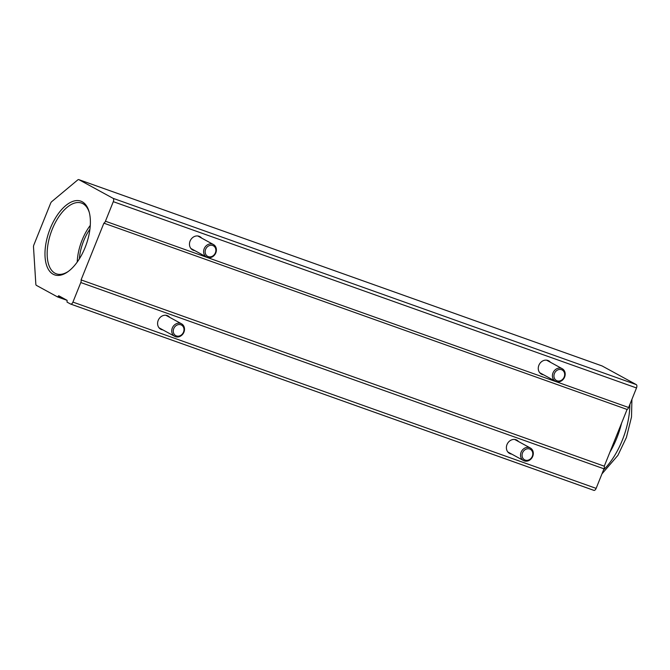 <?xml version="1.0" encoding="UTF-8"?>
<svg xmlns="http://www.w3.org/2000/svg" width="670" height="670" viewBox="0 0 670 670"><rect width="100%" height="100%" fill="white"/><g stroke="black" fill="none" stroke-linecap="round" stroke-linejoin="round"><path stroke-width="1" d="M215.397 252.799A5.997 5.167 118.6 0 0 212.742 245.513A5.997 5.167 118.6 0 0 205.623 249.324A5.997 5.167 118.6 0 0 208.278 256.61A5.997 5.167 118.6 0 0 215.397 252.799M204.191 248.712A7.135 6.147 -61.4 0 1 213.42 244.516A7.135 6.147 -61.4 0 1 215.815 252.858A7.135 6.147 -61.4 0 1 206.578 257.054A7.135 6.147 -61.4 0 1 204.191 248.712M564.19 376.992A5.997 5.167 118.6 0 0 561.544 369.698A5.997 5.167 118.6 0 0 554.425 373.517A5.997 5.167 118.6 0 0 557.08 380.803A5.997 5.167 118.6 0 0 564.19 376.992M552.985 372.905A7.135 6.147 -61.4 0 1 562.222 368.709A7.135 6.147 -61.4 0 1 564.617 377.043A7.135 6.147 -61.4 0 1 555.38 381.238A7.135 6.147 -61.4 0 1 552.985 372.905M532.315 456.287A5.997 5.167 118.6 0 0 529.66 449A5.997 5.167 118.6 0 0 522.55 452.811A5.997 5.167 118.6 0 0 525.205 460.097A5.997 5.167 118.6 0 0 532.315 456.287M521.109 452.2A7.135 6.147 -61.4 0 1 530.347 448.004A7.135 6.147 -61.4 0 1 532.734 456.337A7.135 6.147 -61.4 0 1 523.505 460.541A7.135 6.147 -61.4 0 1 521.109 452.2M183.513 332.102A5.997 5.167 118.6 0 0 180.867 324.808A5.997 5.167 118.6 0 0 173.748 328.618A5.997 5.167 118.6 0 0 176.403 335.913A5.997 5.167 118.6 0 0 183.513 332.102M172.307 328.015A7.135 6.147 -61.4 0 1 181.545 323.819A7.135 6.147 -61.4 0 1 183.94 332.153A7.135 6.147 -61.4 0 1 174.702 336.348A7.135 6.147 -61.4 0 1 172.307 328.015M50.25 228.478A39.12 19.673 -70.4 0 0 47.135 266.819A39.12 19.673 -70.4 0 0 67.787 271.811A39.12 19.673 -70.4 0 0 85.107 247.506A39.12 19.673 -70.4 0 0 89.135 211.854A39.12 19.673 -70.4 0 0 71.765 201.796A39.12 19.673 -70.4 0 0 50.25 228.478M89.336 212.625A37.554 18.886 -70.4 0 0 81.857 203.194A37.554 18.886 -70.4 0 0 52.227 229.316A37.554 18.886 -70.4 0 0 56.674 273.93A37.554 18.886 -70.4 0 0 68.432 271.342M90.282 225.396A36.465 18.341 -70.4 0 0 82.125 240.053A36.465 18.341 -70.4 0 0 77.234 262.037M89.931 229.165A33.014 16.599 -70.4 0 0 83.666 240.898A33.014 16.599 -70.4 0 0 79.345 258.896M162.894 329.9A7.588 6.532 -61.4 0 1 160.741 329.238A7.588 6.532 -61.4 0 1 158.204 320.377A7.588 6.532 -61.4 0 1 168.011 315.922A7.588 6.532 -61.4 0 1 169.736 317.371M511.696 454.093A7.588 6.532 -61.4 0 1 509.543 453.423A7.588 6.532 -61.4 0 1 506.997 444.57A7.588 6.532 -61.4 0 1 516.813 440.106A7.588 6.532 -61.4 0 1 518.53 441.555M194.769 250.605A7.588 6.532 -61.4 0 1 192.617 249.935A7.588 6.532 -61.4 0 1 190.079 241.083A7.588 6.532 -61.4 0 1 199.886 236.627A7.588 6.532 -61.4 0 1 201.611 238.068M543.571 374.79A7.588 6.532 -61.4 0 1 541.419 374.128A7.588 6.532 -61.4 0 1 538.881 365.267A7.588 6.532 -61.4 0 1 548.688 360.812A7.588 6.532 -61.4 0 1 550.413 362.261M61.657 297.354L58.257 296.148L58.709 295.746L67.117 300.344L67.034 302.103L70.593 304.046A2.856 1.432 -70.4 0 0 70.702 304.088L593.896 490.373A2.856 1.432 109.6 0 0 596.132 488.38L603.988 468.824A2.856 1.432 -70.4 0 0 604.273 466.186L627.087 409.454A2.856 1.432 -70.4 0 0 628.636 407.511L636.5 387.955A2.856 1.432 109.6 0 0 636.291 384.614L602.112 365.954A2.856 1.432 -70.4 0 0 602.012 365.912A2.856 1.432 -70.4 0 0 601.903 365.879M593.896 490.373A2.856 1.432 109.6 0 1 593.796 490.323L70.811 304.121M70.702 304.088A2.856 1.432 -70.4 0 0 72.93 302.095L80.794 282.539A2.856 1.432 109.6 0 0 81.078 279.901L103.884 223.169A2.856 1.432 109.6 0 0 105.441 221.226L113.297 201.67A2.856 1.432 -70.4 0 0 113.088 198.328L78.918 179.677A2.856 1.432 109.6 0 0 78.809 179.627A2.856 1.432 109.6 0 0 77.703 179.954L51.724 201.645A2.856 1.432 109.6 0 0 50.602 203.311L33.877 244.91A2.856 1.432 109.6 0 0 33.5 246.979L35.828 284.122A2.856 1.432 109.6 0 0 36.423 285.387L57.62 296.961L67.134 300.353M58.257 296.148L57.645 296.969L67.126 300.344M627.087 409.454L103.884 223.169M81.078 279.901L604.273 466.186M629.875 404.437A55.97 28.14 109.6 0 1 622.321 440.207A55.97 28.14 109.6 0 1 603.569 469.863M621.584 423.122A55.97 28.14 109.6 0 1 616.743 438.222A55.97 28.14 109.6 0 1 609.884 452.225M596.132 488.38L72.93 302.095M603.988 468.824L80.794 282.539M636.5 387.955L113.297 201.67M105.441 221.226L628.636 407.511M636.291 384.614L113.088 198.328M602.112 365.954L78.918 179.677M64.194 298.745L58.089 296.567M601.962 473.866L617.908 455.357L626.383 437.518L631.509 416.975L631.919 399.345M619.499 375.443L618.142 374.706M197.734 235.957L213.42 244.516M190.9 248.486L206.578 257.054M546.536 360.142L562.222 368.709M539.693 372.679L555.38 381.238M514.66 439.445L530.347 448.004M507.818 451.974L523.505 460.541M165.858 315.252L181.545 323.819M159.016 327.789L174.702 336.348M78.809 179.627L602.012 365.912"/></g></svg>
